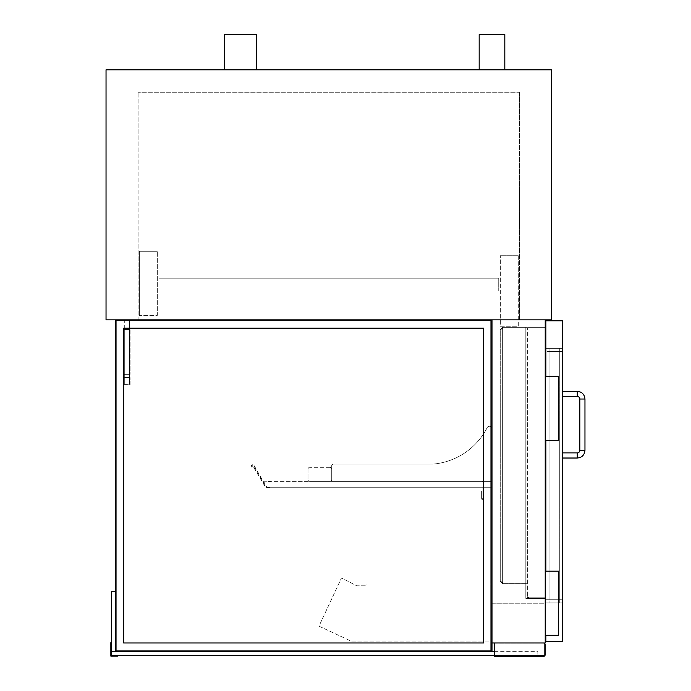 <?xml version="1.0" encoding="UTF-8"?>
<svg xmlns="http://www.w3.org/2000/svg" width="691" height="691" viewBox="0 0 691 691"><rect width="100%" height="100%" fill="white"/><g stroke="black" fill="none" stroke-linecap="round" stroke-linejoin="round"><path stroke-width="0.52" stroke-dasharray="3.46 2.59" d="M504.819 34.55L479.174 34.55M492.001 69.808L479.174 69.808L492.001 69.808M256.707 34.55L224.644 34.55M240.675 69.808L256.707 69.808L240.675 69.808M106.034 319.855L551.625 319.855L551.625 69.808L106.034 69.808L106.034 319.855M138.096 319.855L519.572 319.855L138.096 319.855L138.096 92.248L138.096 319.855M519.572 92.248L519.572 319.855L519.572 92.248L138.096 92.248L519.572 92.248M518.285 255.739L500.336 255.739L518.285 255.739L518.285 326.264L500.336 326.264L500.336 255.739L500.336 326.264L518.285 326.264L518.285 255.739M139.375 315.364L139.375 251.256L157.323 251.256L139.375 251.256L139.375 315.364L157.323 315.364L157.323 251.256L157.323 315.364L139.375 315.364M331.715 465.388L333.002 464.11L331.715 465.388L331.715 481.42L492.001 481.42L492.001 428.843A2.565 2.565 0 0 0 487.06 427.876A67.321 67.321 0 0 1 433.015 464.11L333.002 464.11L331.715 465.388L331.715 481.42L492.001 481.42L492.001 428.843A2.565 2.565 0 0 0 487.06 427.876A67.321 67.321 0 0 1 433.015 464.11L333.002 464.11L331.715 465.388L331.715 481.42L492.001 481.42L492.001 428.843A2.565 2.565 0 0 0 487.06 427.876A67.321 67.321 0 0 1 433.015 464.11L333.002 464.11L433.015 464.11A67.321 67.321 0 0 0 487.06 427.876A2.565 2.565 0 0 1 492.001 428.843L492.001 487.829L492.001 482.059L266.959 482.059L266.959 487.829L266.959 481.42L266.959 487.19L266.959 482.059L492.001 482.059L492.001 481.42L266.959 481.42L492.001 481.42L492.001 487.19L266.959 487.19L270.665 487.457L266.588 487.82L253.372 464.939L251.55 465.63A0.639 0.639 0 0 0 251.317 466.503A0.639 0.639 0 0 0 252.189 466.736L252.206 466.727A1.278 1.278 0 0 1 253.942 467.194L265.646 487.466L253.666 467.358A0.959 0.959 0 0 0 252.362 467.012A0.959 0.959 0 0 1 251.04 466.667A0.959 0.959 0 0 1 251.386 465.345L252.776 464.551A0.639 0.639 0 0 1 253.657 464.784L263.444 481.739L270.371 481.739L263.962 482.059L266.925 487.19L270.665 487.457L266.588 487.82L253.372 464.939L251.55 465.63A0.639 0.639 0 0 0 251.317 466.503A0.639 0.639 0 0 0 252.189 466.736L252.206 466.727A1.278 1.278 0 0 1 253.942 467.194L265.646 487.466L253.666 467.358A0.959 0.959 0 0 0 252.362 467.012A0.959 0.959 0 0 1 251.04 466.667A0.959 0.959 0 0 1 251.386 465.345L252.776 464.551A0.639 0.639 0 0 1 253.657 464.784L263.444 481.739L270.371 481.739L263.962 482.059L266.925 487.19L492.001 487.19L492.001 487.829L266.959 487.829L492.001 487.829L266.959 487.829L492.001 487.829L492.001 481.42L266.959 481.42L492.001 481.42L492.001 487.829L483.665 487.829L483.665 498.09A1.278 1.278 0 0 1 482.378 499.368A1.278 1.278 0 0 1 481.1 498.09L481.1 491.681L481.739 491.681L481.739 498.09A0.639 0.639 0 0 0 482.378 498.729A0.639 0.639 0 0 0 483.026 498.09L483.026 487.19L491.361 487.19L266.959 487.19L492.001 487.19L266.959 487.19L491.361 487.19L491.361 482.059L266.959 482.059L492.001 482.059L266.959 482.059L491.361 482.059L491.361 487.19L491.361 482.059L482.378 482.059L482.378 481.42L492.001 481.42L492.001 487.829L483.665 487.829L483.665 498.09A1.278 1.278 0 0 1 482.378 499.368A1.278 1.278 0 0 1 481.1 498.09L481.1 491.681L481.739 491.681L481.739 498.09A0.639 0.639 0 0 0 482.378 498.729A0.639 0.639 0 0 0 483.026 498.09L483.026 487.19L491.361 487.19L491.361 482.059L482.378 482.059L482.378 481.42L492.001 481.42L331.715 481.42L331.715 465.388M331.715 479.494A1.926 1.926 0 0 1 329.788 481.42A1.926 1.926 0 0 0 331.715 479.494L331.715 469.241L331.715 479.494M329.788 481.42L309.913 481.42A1.926 1.926 0 0 1 307.996 479.494A1.926 1.926 0 0 0 309.913 481.42L329.788 481.42M307.996 469.241L307.996 479.494L307.996 469.241A1.926 1.926 0 0 1 309.913 467.315A1.926 1.926 0 0 0 307.996 469.241M329.788 467.315L309.913 467.315L329.788 467.315A1.926 1.926 0 0 1 331.715 469.241A1.926 1.926 0 0 0 329.788 467.315M545.216 644.91A1.926 1.926 0 0 0 543.29 642.984L494.566 642.984L494.566 656.45L543.29 656.45A1.926 1.926 0 0 0 545.216 654.524L545.216 644.91M544.568 643.952L494.566 643.952L494.566 655.491L494.566 643.952L544.568 643.952L544.568 655.491L494.566 655.491L544.568 655.491L544.568 643.952M494.566 642.984L543.29 642.984M562.526 351.589L562.526 602.915L562.526 351.589L545.855 351.589L545.855 348.385L562.526 348.385L545.855 348.385L545.855 599.71L545.855 348.385L562.526 348.385L545.855 348.385L545.855 602.915L562.526 602.915L562.526 599.71L562.526 602.915L545.855 602.915L545.855 351.589L562.526 351.589M545.855 320.814L562.526 320.814L562.526 641.386L562.526 320.814L562.526 641.386L545.855 641.386L545.855 320.814L562.526 320.814L545.855 320.814L545.855 641.386L562.526 641.386L545.855 641.386L545.855 320.814M545.855 602.915L562.526 602.915L545.855 602.915L545.855 599.71L545.855 602.915M545.855 635.297L545.855 571.181M545.855 440.392L545.855 376.275M545.216 571.181L558.673 571.181L558.673 635.297L558.673 571.181L558.673 635.297L545.216 635.297L545.216 571.181L558.673 571.181L545.216 571.181L545.216 635.297L558.673 635.297L545.216 635.297L545.216 571.181L545.216 635.297M545.216 376.275L545.216 440.392L558.673 440.392L558.673 376.275L558.673 440.392L545.216 440.392L545.216 376.275L558.673 376.275L558.673 440.392L545.216 440.392L545.216 376.275L558.673 376.275L545.216 376.275L545.216 440.392M559.321 599.71L559.321 602.915L549.06 602.915L549.06 351.589L549.06 602.915L559.321 602.915L559.321 348.385L549.06 348.385L549.06 599.71L549.06 348.385L559.321 348.385L559.321 602.915L549.06 602.915L559.321 602.915L559.321 348.385L549.06 348.385L559.321 348.385L559.321 599.71L549.06 599.71L559.321 599.71M562.526 393.905L562.526 391.339L562.526 393.905M562.526 391.339L577.27 391.339L577.27 396.47A2.565 2.565 0 0 1 579.835 399.035L584.966 399.035L579.835 399.035L584.966 399.035L584.966 450.325L579.835 450.325L584.966 450.325L579.835 450.325L579.835 399.035M562.526 455.455L562.526 458.021L562.526 455.455M115.976 320.494L115.976 650.68L115.976 320.494L491.361 320.494L115.976 320.494L491.361 320.494L491.361 650.68L491.361 320.494L491.361 650.68L115.976 650.68L491.361 650.68L115.976 650.68L491.361 650.68L491.361 320.494L115.976 320.494L115.976 650.68L115.976 320.494M123.672 328.19L123.672 642.984L483.665 642.984L483.665 328.19L123.672 328.19L483.665 328.19L483.665 642.984L123.672 642.984L123.672 328.19L483.665 328.19L123.672 328.19L123.672 642.984L483.665 642.984L123.672 642.984L123.672 328.19L483.665 328.19L483.665 642.984L483.665 328.19L483.665 642.984L123.672 642.984L123.672 328.19L123.672 642.984L483.665 642.984L483.665 328.19L123.672 328.19L123.672 642.984L483.665 642.984L483.665 328.19L123.672 328.19M115.337 651.319L115.337 319.855L115.337 651.319L492.001 651.319L492.001 319.855L115.337 319.855L492.001 319.855L492.001 651.319L115.337 651.319L115.337 319.855L492.001 319.855L492.001 651.319L115.337 651.319L115.337 591.375L111.484 591.375L111.484 655.491L117.893 655.491L117.893 656.13L110.845 656.13L110.845 642.665L111.484 642.665L111.484 655.491L494.566 655.491M490.714 650.68L116.295 650.68L490.714 650.68L116.295 650.68L490.714 650.68L490.714 320.494L490.714 650.68L490.714 320.494L116.295 320.494L116.295 650.68L116.295 320.494L490.714 320.494L116.295 320.494L490.714 320.494L490.714 650.68M116.295 320.494L116.295 650.68L116.295 320.494M124.311 383.971L124.311 377.554L129.442 377.554L129.442 383.971L124.311 383.971L124.311 319.855L129.442 319.855L124.311 319.855L124.311 383.971L129.442 383.971L124.311 383.971L124.311 377.554L129.442 377.554L129.442 383.971L124.311 383.971M123.672 377.554L123.672 384.611L130.081 384.611L130.081 377.554L130.081 384.611L123.672 384.611L123.672 377.554L130.081 377.554L123.672 377.554M129.442 329.469L129.442 374.349L129.442 329.469L130.081 329.469L130.081 374.349L130.081 329.469L130.081 374.349L130.081 329.469L123.672 329.469L124.311 329.469L124.311 374.349L124.311 329.469L129.442 329.469L124.311 329.469L124.311 374.349L129.442 374.349L123.672 374.349L130.081 374.349L129.442 374.349L129.442 329.469L123.672 329.469L123.672 374.349L123.672 329.469L124.311 329.469L124.311 374.349L123.672 374.349L130.081 374.349L129.442 374.349L129.442 329.469M123.672 329.469L123.672 374.349L123.672 329.469M129.442 383.971L129.442 319.855L129.442 383.971M494.566 651.639L537.84 651.639L537.84 655.491L537.84 651.639L111.484 651.639L115.337 651.639L115.337 591.375M492.001 583.999L492.001 641.067L350.95 641.067L318.992 626.158L341.484 577.935L356.755 585.795L366.981 585.795L366.981 583.999L492.001 583.999L492.001 641.067L350.95 641.067L318.992 626.158L341.484 577.935L356.755 585.795L366.981 585.795L366.981 583.999L492.001 583.999M545.855 327.232L545.855 598.423L545.216 598.423L545.216 327.232L525.816 327.232L525.816 598.423L525.816 327.232L525.816 598.423L525.816 327.232L525.816 598.423L525.816 327.232L525.816 598.423L525.816 327.232L545.855 327.232L545.216 327.232L545.216 598.423L525.816 598.423L545.855 598.423L545.855 327.232L545.855 598.423L545.216 598.423L545.216 327.232L525.816 327.232L545.855 327.232L545.855 598.423L545.855 327.232L545.216 327.232L545.216 598.423L525.816 598.423L545.855 598.423L545.216 598.423L545.216 327.232L525.816 327.232L545.216 327.232L545.216 598.423L525.816 598.423L545.855 598.423L545.855 327.232L545.855 598.423L525.816 598.423L545.855 598.423L545.855 327.232L545.216 327.232L545.216 598.423L545.216 327.232L525.816 327.232L545.855 327.232L527.008 327.232L527.008 595.867A2.565 2.565 0 0 0 529.574 598.423A2.565 2.565 0 0 1 527.008 595.867L527.008 327.232L502.642 327.232L502.642 583.679L502.642 327.232L502.642 583.679L502.642 327.232L500.077 329.788L502.642 327.232L527.008 327.232L527.008 583.679L502.642 583.679L500.077 581.114L502.642 583.679L527.008 583.679L527.008 327.232L527.008 595.867A2.565 2.565 0 0 0 529.574 598.423A2.565 2.565 0 0 1 527.008 595.867L527.008 327.232L502.642 327.232L500.077 329.788L500.077 581.114L500.077 329.788L502.642 327.232L527.008 327.232L527.008 583.679L502.642 583.679L500.077 581.114L502.642 583.679L527.008 583.679L527.008 327.232L545.216 327.232L545.216 598.423L529.574 598.423L545.216 598.423L545.216 327.232L527.008 327.232L545.216 327.232L545.216 598.423L529.574 598.423L545.216 598.423L545.216 327.232M527.648 595.867A1.926 1.926 0 0 0 529.574 597.784A1.926 1.926 0 0 1 527.648 595.867L527.648 327.871L527.648 595.867A1.926 1.926 0 0 0 529.574 597.784L545.216 597.784L545.216 327.871L527.648 327.871L545.216 327.871L545.216 597.784L529.574 597.784A1.926 1.926 0 0 1 527.648 595.867L527.648 327.871L527.648 595.867M500.716 329.788L502.642 327.871L527.008 327.871L527.008 583.04L502.642 583.04L527.008 583.04L502.642 583.04L502.642 327.871L527.008 327.871L527.008 583.04L527.008 327.871L502.642 327.871L527.008 327.871L527.008 583.04L502.642 583.04L502.642 327.871L502.642 583.04L500.716 581.114L502.642 583.04L500.716 581.114L500.716 329.788L502.642 327.871L502.642 583.04L500.716 581.114L500.716 329.788L500.716 581.114L500.716 329.788L502.642 327.871L500.716 329.788M545.216 327.871L527.648 327.871L545.216 327.871L545.216 597.784L545.216 327.871M529.574 597.784L545.216 597.784L529.574 597.784M500.077 329.788L500.077 581.114L500.077 329.788M492.001 603.234L545.216 603.234L545.216 319.855L545.216 603.234L492.001 603.234L492.001 319.855L545.216 319.855L492.001 319.855L492.001 642.984L545.216 642.984L545.216 319.855L492.001 319.855L492.001 603.234M158.93 291.006L498.729 291.006L498.729 278.179L158.93 278.179L498.729 278.179L158.93 278.179L498.729 278.179L498.729 291.006L158.93 291.006L158.93 278.179L158.93 291.006L158.93 278.179L158.93 291.006L498.729 291.006L158.93 291.006M498.729 291.006L498.729 278.179L498.729 291.006M545.855 599.71L562.526 599.71L545.855 599.71M559.321 351.589L549.06 351.589L559.321 351.589M562.526 452.89L577.27 452.89L577.27 458.021L577.27 452.89L577.27 458.021L562.526 458.021M577.27 396.47L562.526 396.47"/><path stroke-width="1.04" d="M479.174 69.808L479.174 34.55L504.819 34.55L504.819 69.808M224.644 69.808L224.644 34.55L256.707 34.55L256.707 69.808M551.625 319.855L106.034 319.855L106.034 69.808L551.625 69.808L551.625 319.855M543.29 642.984A1.926 1.926 0 0 1 545.216 644.91L545.216 654.524A1.926 1.926 0 0 1 543.29 656.45L494.566 656.45L494.566 642.984M545.855 376.275L545.855 320.814L562.526 320.814L562.526 641.386L545.855 641.386L545.855 635.297M545.855 571.181L545.855 440.392M545.216 571.181L558.673 571.181L558.673 635.297L545.216 635.297M545.216 376.275L558.673 376.275L558.673 440.392L545.216 440.392M562.526 391.339L577.27 391.339C581.943 391.797 584.508 394.362 584.966 399.035L584.966 450.325L579.835 450.325A2.565 2.565 0 0 1 577.27 452.89L562.526 452.89M579.835 399.035L584.966 399.035C584.508 394.362 581.943 391.797 577.27 391.339L577.27 396.47A2.565 2.565 0 0 1 579.835 399.035L579.835 450.325A2.565 2.565 0 0 1 577.27 452.89L577.27 458.021L562.526 458.021M123.672 328.19L483.665 328.19L483.665 642.984L123.672 642.984L123.672 328.19M115.337 651.319L492.001 651.319L492.001 319.855L115.337 319.855L115.337 651.639L111.484 651.639L111.484 591.375L115.337 591.375M494.566 651.639L111.484 651.639L111.484 655.491L117.893 655.491L117.893 656.13L110.845 656.13L110.845 642.665L111.484 642.665L111.484 655.491L494.566 655.491M545.855 327.232L545.216 327.232M492.001 642.984L545.216 642.984L545.216 319.855L492.001 319.855L492.001 642.984M584.966 450.325C584.508 454.998 581.943 457.563 577.27 458.021C581.943 457.563 584.508 454.998 584.966 450.325M562.526 396.47L577.27 396.47"/></g></svg>
